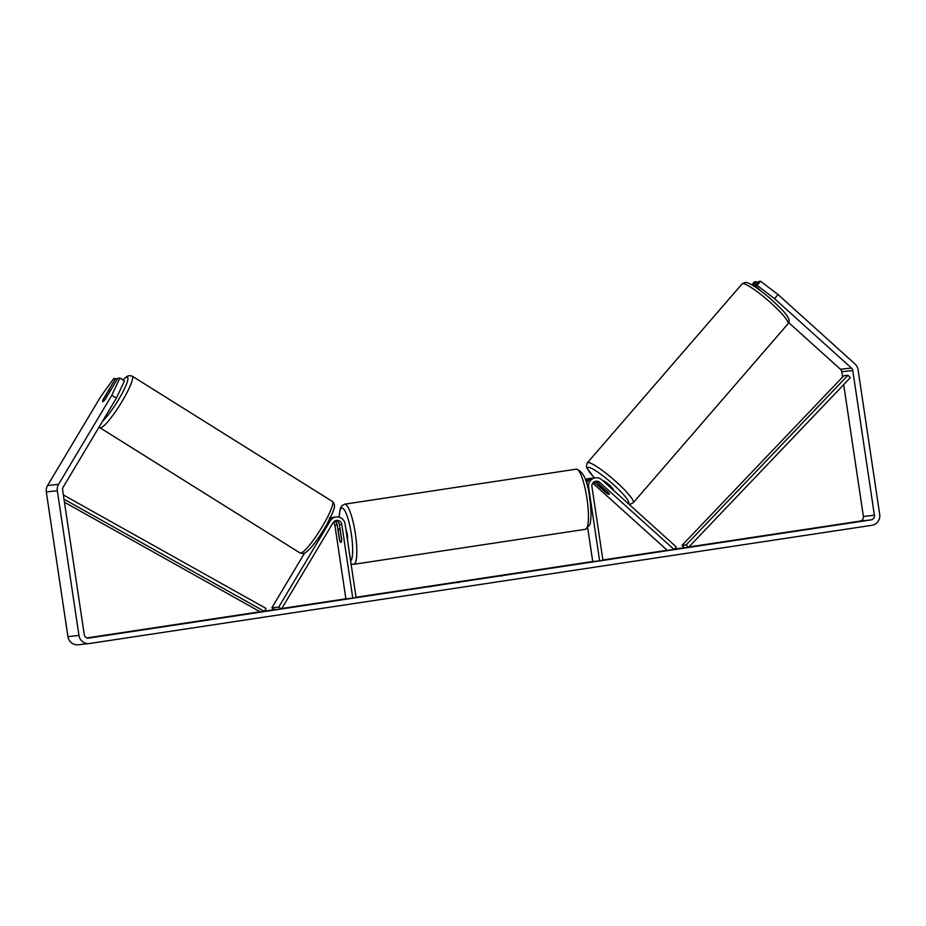 <?xml version="1.0" encoding="UTF-8"?>
<svg xmlns="http://www.w3.org/2000/svg" width="926" height="926" viewBox="0 0 926 926"><rect width="100%" height="100%" fill="white"/><g stroke="black" fill="none" stroke-linecap="round" stroke-linejoin="round"><path stroke-width="1.39" d="M278.726 607.086L330.281 520.852A8.207 8.033 -96.3 0 1 345.085 523.942L356.093 597.617L352.783 598.115L341.775 524.44A4.78 4.688 -96.3 0 0 333.14 522.634L281.585 608.88L278.726 607.086L271.839 607.861L304.585 553.077M332.804 517.449A8.207 8.033 83.7 0 0 330.327 517.773M333.348 522.322A4.78 4.688 -96.3 0 1 334.888 525.204L345.896 598.89L352.783 598.115M335.467 520.667A4.78 4.688 -96.3 0 1 339.437 524.706L341.659 539.569A6.829 1.389 81.4 0 1 340.965 542.393A6.829 1.389 81.4 0 1 339.448 539.823L337.226 524.949A4.78 4.688 83.7 0 0 334.413 521.245M329.702 519.035A8.207 8.033 -96.3 0 1 333.892 517.252L336.242 516.986M281.585 608.88L274.698 609.644L271.839 607.861M593.832 482.052A4.78 4.688 -96.3 0 1 595.105 482.874L606.067 492.759A6.829 1.03 -139.1 0 0 609.181 494.449A6.829 1.03 -139.1 0 0 609.32 494.38A6.829 1.03 -139.1 0 0 608.266 492.505L597.316 482.631A4.78 4.688 83.7 0 0 594.874 481.474M599.654 482.365L674.151 549.558L676.362 547.011L601.865 479.807A8.207 8.033 83.7 0 0 588.623 487.145L599.631 560.82L602.942 560.323L591.934 486.648A4.78 4.688 83.7 0 1 599.654 482.365L597.316 482.631M585.88 481.138A8.207 8.033 -96.3 0 1 591.112 478.302L588.762 478.557A8.207 8.033 83.7 0 0 585.417 479.737M591.112 478.302A8.207 8.033 -96.3 0 1 592.223 478.256M595.105 482.874L592.767 483.129L667.264 550.333L674.151 549.558M587.755 528.202L592.744 561.584L599.631 560.82M595.649 477.793L593.311 478.059A8.207 8.033 83.7 0 0 586.598 483.569M613.151 489.842A6.829 1.03 -139.1 0 0 613.301 489.785A6.829 1.03 -139.1 0 0 609.158 484.842A6.829 1.03 -139.1 0 0 603.104 480.779A6.829 1.03 -139.1 0 0 602.976 480.814M599.122 485.374A6.829 1.03 -139.1 0 0 598.983 485.444A6.829 1.03 -139.1 0 0 599.597 486.775L606.773 493.257A6.829 1.03 -139.1 0 0 609.181 494.449A6.829 1.03 -139.1 0 0 609.32 494.38A6.829 1.03 -139.1 0 0 608.706 493.037L601.518 486.567A6.829 1.03 -139.1 0 0 599.122 485.374M413.251 588.658L440.695 584.734L413.251 588.658M86.975 637.921L260.102 611.762M264.604 611.091L274.582 609.574M281.817 608.486L345.884 598.809M356.047 597.27L592.733 561.503M602.884 559.975L667.183 550.264M674.498 549.153L684.291 547.671M688.875 546.977L860.023 521.118A4.098 4.017 83.7 0 0 863.391 516.465L843.69 384.649M116.398 398.099L111.826 395.24L119.882 378.04L124.454 380.91L116.398 398.099L63.153 487.169A4.098 4.017 83.7 0 0 62.609 489.912L84.243 634.634A4.098 4.017 83.7 0 0 88.815 638.083L871.042 519.891A4.098 4.017 83.7 0 0 874.41 515.238L852.777 370.527A4.098 4.017 83.7 0 0 851.457 368.05L774.53 298.658L757.063 285.324L755.037 285.544L758.579 281.458L760.593 281.238L778.072 294.572L774.53 298.658M538.515 569.907L521.025 572.453L538.527 569.976M486.405 577.859L467.699 580.729L486.405 577.859M115.426 633.893L101.49 635.919L115.426 633.893M847.348 523.294L833.412 525.32L847.348 523.294M575.092 564.478L563.02 566.133L575.092 564.478M381.848 593.67L389.788 592.478L381.859 593.716M465.454 580.926L441.17 584.514L465.709 580.903M494.137 576.62L521.141 572.604L493.824 576.643M501.614 576.169L501.707 575.474M111.826 395.24L58.581 484.298A9.573 9.364 83.7 0 0 57.319 490.711L78.953 635.433A9.573 9.364 83.7 0 0 89.625 643.501L871.852 525.308A9.573 9.364 83.7 0 0 879.7 514.439L858.066 369.717A9.573 9.364 83.7 0 0 854.999 363.964L778.072 294.572M117.151 379.452L115.657 378.514L113.632 378.734L100.807 396.467L47.562 485.525A9.573 9.364 83.7 0 0 46.3 491.938L67.934 636.66A9.573 9.364 83.7 0 0 78.247 644.762L89.266 643.547M842.556 377.056L841.757 371.743A4.098 4.017 83.7 0 0 840.438 369.277L788.732 322.642M753.046 285.555L756.368 281.701L754.354 281.932L751.831 284.849M756.368 281.701L757.491 282.708M757.063 285.324L760.593 281.238M755.037 285.544L761.496 291.377M115.657 378.514L103.122 399.465A6.829 1.1 -58 0 0 102.693 401.652A6.829 1.1 -58 0 0 102.832 401.676A6.829 1.1 -58 0 0 105.332 399.222L117.857 378.271L119.882 378.04M404.349 590.313L429.733 586.32L430.081 586.98M409.848 589.515L404.315 590.082M417.198 588.427L409.836 589.468M418.76 588.195L417.186 588.357M425.763 587.142L418.737 588.056M425.752 587.061L434.248 585.822M429.757 586.32L434.248 585.776M477.226 579.201L483.129 578.31L477.226 579.248M458.196 582.026L449.793 583.264L458.289 582.014L458.393 582.697M422.453 587.42L412.996 588.82L422.534 587.42M109.766 391.594A6.829 1.1 -58 0 0 109.939 390.066A6.829 1.1 -58 0 0 109.8 390.031A6.829 1.1 -58 0 0 107.833 391.802L102.867 400.113A6.829 1.1 -58 0 0 102.693 401.652A6.829 1.1 -58 0 0 102.832 401.676A6.829 1.1 -58 0 0 104.788 399.905L109.858 391.652M347.516 540.217A6.829 1.389 -98.6 0 0 347.285 534.591A6.829 1.389 -98.6 0 0 345.849 529.082M340.189 530.702A6.829 1.389 -98.6 0 0 338.928 528.885A6.829 1.389 -98.6 0 0 338.268 530.922L339.703 540.576A6.829 1.389 -98.6 0 0 340.965 542.393A6.829 1.389 -98.6 0 0 341.636 540.356L340.328 530.691M63.998 499.195L264.431 611.415L260.299 611.878L64.45 502.228M63.362 494.947L266.028 608.417L264.431 611.415M688.539 547.335L684.407 547.798L681.999 545.402L686.131 544.939L688.539 547.335L850.346 377.669L847.938 375.273L686.131 544.939M847.938 375.273L843.806 375.736L681.999 545.402M330.281 520.852L328.684 521.025M337.226 524.949L334.888 525.204M341.775 524.44L339.437 524.706M588.623 487.145L587.559 487.261M742.039 283.981A30.419 4.572 40.9 0 1 742.675 283.692A30.419 4.572 40.9 0 1 769.61 301.795A30.419 4.572 40.9 0 1 788.049 323.764L633.338 502.656A30.419 4.572 -139.1 0 0 614.91 480.687A30.419 4.572 -139.1 0 0 587.964 462.572A30.419 4.572 -139.1 0 0 587.327 462.861L742.039 283.981L744.805 282.569C747.942 281.712 756.253 286.875 769.714 298.033C783.083 310.499 792.448 318.914 788.049 323.764M594.457 477.932A26.993 4.051 40.9 0 1 588.265 467.399A26.993 4.051 40.9 0 1 613.568 484.703A26.993 4.051 40.9 0 1 627.99 503.223A26.993 4.051 40.9 0 1 627.828 503.235M871.042 519.891L860.023 521.118M851.457 368.05L840.438 369.277M852.777 370.527L841.757 371.743M874.41 515.238L863.391 516.465M58.581 484.298L47.562 485.525M57.319 490.711L46.3 491.938M78.953 635.433L67.934 636.66M132.175 376.153A30.419 4.873 122 0 1 121.179 402.891A30.419 4.873 122 0 1 100.552 427.835A30.419 4.873 122 0 1 99.904 427.719L300.059 552.984A30.419 4.873 -58 0 0 300.707 553.1A30.419 4.873 -58 0 0 321.334 528.156A30.419 4.873 -58 0 0 332.33 501.417L132.175 376.153L129.409 375.551L127.163 376.303L122.822 379.891M102.682 421.041A26.993 4.329 -58 0 0 121.271 394.939A26.993 4.329 -58 0 0 126.92 377.16A26.993 4.329 -58 0 0 122.938 379.961M344.669 504.172A30.419 6.158 81.4 0 1 355.341 533.561A30.419 6.158 81.4 0 1 353.755 564.316L585.382 529.313A30.419 6.158 -98.6 0 0 586.968 498.558A30.419 6.158 -98.6 0 0 576.296 469.169L344.669 504.172L341.763 505.816L340.201 508.744L339.066 517.194M350.63 561.075A26.993 5.475 -98.6 0 0 351.348 534.14A26.993 5.475 -98.6 0 0 344.148 509.624A26.993 5.475 -98.6 0 0 339.194 517.229M331.693 517.495L329.355 517.761M587.327 462.861L586.355 466.091L586.887 468.093L594.388 477.932M628.615 503.941L630.571 504.068L633.338 502.656M598.983 485.444L599.62 484.703M332.33 501.417C336.751 505.874 334.205 509.393 326.901 524.313C318.868 538.469 307.964 553.459 302.825 553.586L300.059 552.984M110.576 390.459L109.939 390.066M99.094 427.06L99.904 427.719M576.296 469.169C583.38 471.299 587.825 480.953 589.654 498.13C591.39 509.937 591.448 518.826 589.839 524.776L585.382 529.313M340.039 528.711L338.928 528.885M351.058 563.911L353.755 564.316"/></g></svg>
